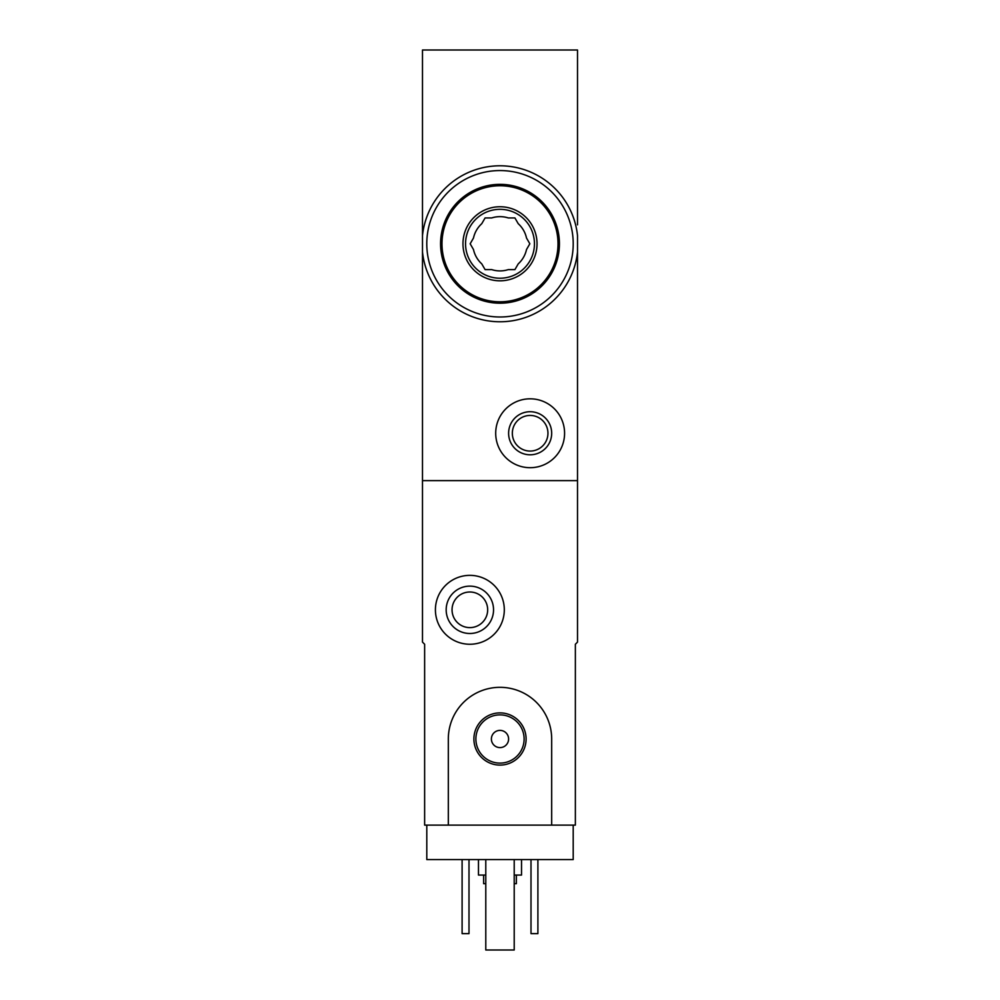 <?xml version="1.0" encoding="UTF-8"?>
<svg xmlns="http://www.w3.org/2000/svg" width="1000" height="1000" viewBox="0 0 1000 1000"><rect width="100%" height="100%" fill="white"/><g stroke="black" fill="none" stroke-linecap="round" stroke-linejoin="round"><path stroke-width="1.5" d="M577.513 262.725L577.513 251.962A77.938 77.938 0 0 1 422.488 251.962L422.488 235.6A77.938 77.938 0 0 1 577.513 235.6L577.513 642.1L575.363 644.262L575.363 825.125L551.675 825.125L551.675 739A51.675 51.675 0 0 0 500 687.325A51.675 51.675 0 0 0 448.325 739L448.325 825.125L424.637 825.125L424.637 644.262L422.488 642.1L422.488 480.625L577.513 480.625L422.488 480.625L422.488 251.962M422.488 235.6L422.488 50L577.513 50L577.513 224.838M577.513 138.713L577.513 176.6M495.7 433.25A34.45 34.45 0 0 1 547.362 403.425A34.45 34.45 0 0 1 547.362 463.088A34.45 34.45 0 0 1 495.7 433.25M508.612 433.25A21.525 21.525 0 0 1 540.913 414.613A21.525 21.525 0 0 1 540.913 451.9A21.525 21.525 0 0 1 508.612 433.25M512.337 433.25A17.8 17.8 0 0 1 539.05 417.837A17.8 17.8 0 0 1 539.05 448.675A17.8 17.8 0 0 1 512.337 433.25M573.2 825.125L573.2 859.575L426.8 859.575L426.8 825.125M483.638 875.075L483.638 883.688L485.788 883.688M514.212 883.688L516.362 883.688L516.362 875.075M478.475 859.575L478.475 875.075L485.788 875.075M514.212 875.075L521.525 875.075L521.525 859.575M537.9 859.575L537.9 933.637L531 933.637L531 859.575M469 859.575L469 933.637L462.1 933.637L462.1 859.575M435.412 609.812A34.45 34.45 0 0 1 487.088 579.975A34.45 34.45 0 0 1 487.088 639.637A34.45 34.45 0 0 1 435.412 609.812M446.175 609.812A23.688 23.688 0 0 1 481.7 589.3A23.688 23.688 0 0 1 481.7 630.325A23.688 23.688 0 0 1 446.175 609.812M452.05 609.812A17.8 17.8 0 0 1 478.762 594.388A17.8 17.8 0 0 1 478.762 625.225A17.8 17.8 0 0 1 452.05 609.812M514.212 859.575L514.212 950L485.788 950L485.788 859.575M448.325 825.125L551.675 825.125M473.9 739A26.1 26.1 0 0 1 513.05 716.388A26.1 26.1 0 0 1 513.05 761.6A26.1 26.1 0 0 1 473.9 739M491.388 739A8.612 8.612 0 0 1 504.3 731.538A8.612 8.612 0 0 1 504.3 746.45A8.612 8.612 0 0 1 491.388 739M475.887 739A24.112 24.112 0 0 1 512.062 718.112A24.112 24.112 0 0 1 512.062 759.875A24.112 24.112 0 0 1 475.887 739M491.725 269.613A27.125 27.125 0 0 0 508.275 269.613L514.913 269.613L518.237 263.863A27.125 27.125 0 0 0 526.512 249.537L529.837 243.775L526.512 238.025A27.125 27.125 0 0 0 518.237 223.7L514.913 217.938L508.275 217.938A27.125 27.125 0 0 0 491.725 217.938L485.087 217.938L481.763 223.7A27.125 27.125 0 0 0 473.488 238.025L470.163 243.775L473.488 249.537A27.125 27.125 0 0 0 481.763 263.863L485.087 269.613L491.725 269.613M500 303.2A59.425 59.425 0 0 0 551.462 214.062A59.425 59.425 0 0 0 448.537 214.062A59.425 59.425 0 0 0 500 303.2A59.425 59.425 0 0 0 551.462 214.062A59.425 59.425 0 0 0 448.537 214.062A59.425 59.425 0 0 0 500 303.2M500 280.812A37.038 37.038 0 0 0 532.075 225.263A37.038 37.038 0 0 0 467.925 225.263A37.038 37.038 0 0 0 500 280.812M500 316.988A73.2 73.2 0 0 0 563.4 207.175A73.2 73.2 0 0 0 436.6 207.175A73.2 73.2 0 0 0 500 316.988M500 278.225A34.45 34.45 0 0 0 529.837 226.55A34.45 34.45 0 0 0 470.163 226.55A34.45 34.45 0 0 0 500 278.225A34.45 34.45 0 0 0 529.837 226.55A34.45 34.45 0 0 0 470.163 226.55A34.45 34.45 0 0 0 500 278.225M500 301.788A58 58 0 0 0 550.237 214.775A58 58 0 0 0 449.762 214.775A58 58 0 0 0 500 301.788"/></g></svg>

